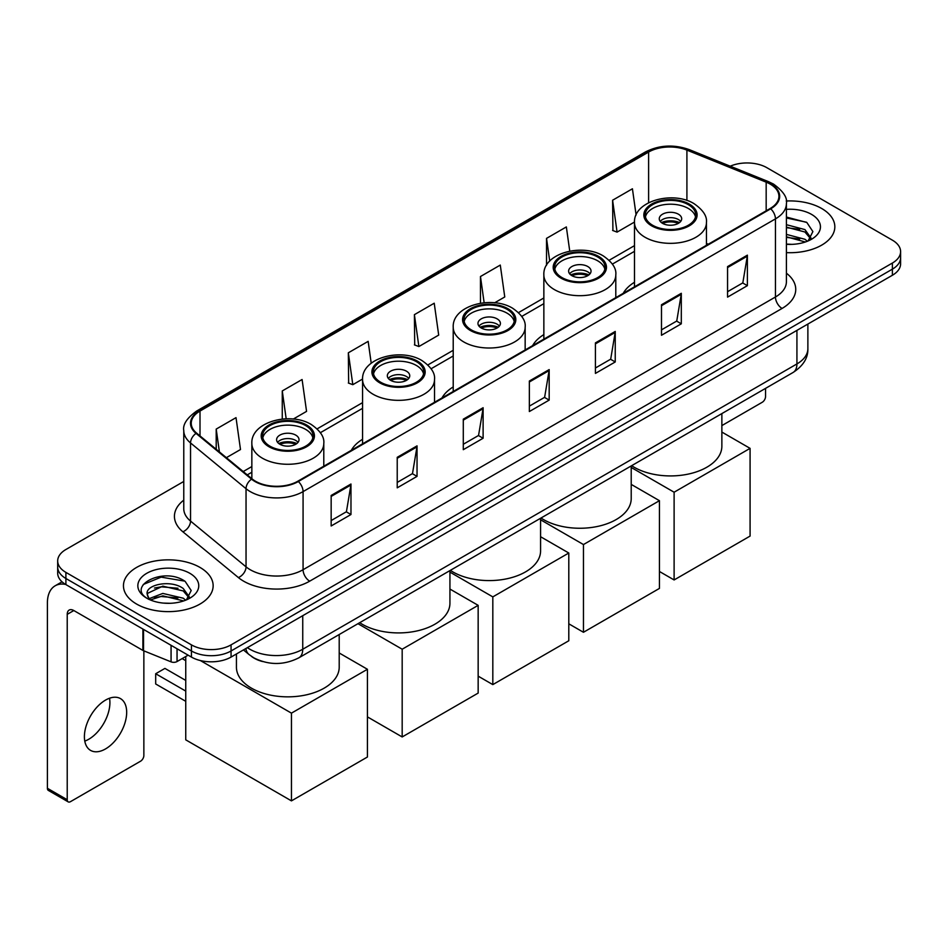 <?xml version="1.0" encoding="UTF-8"?>
<svg xmlns="http://www.w3.org/2000/svg" width="948" height="948" viewBox="0 0 948 948"><rect width="100%" height="100%" fill="white"/><g stroke="black" fill="none" stroke-linecap="round" stroke-linejoin="round"><path stroke-width="1.42" d="M362.574 439.268A49.521 28.594 0 0 0 351.305 450.336M453.215 386.938A49.521 28.594 0 0 0 441.958 397.994M543.856 334.608A49.521 28.594 0 0 0 532.598 345.664M634.496 282.267A49.521 28.594 0 0 0 623.239 293.335M262.62 661.55A28.025 16.187 180 0 1 251.303 656.253M183.77 481.454L65.898 549.508A28.025 16.187 0 0 0 57.686 560.955L57.686 573.161A28.025 16.187 0 0 0 65.898 584.596L191.425 657.071A28.025 16.187 0 0 0 231.063 657.071L892.388 275.264A28.025 16.187 0 0 0 900.6 263.817L900.6 257.714A28.025 16.187 0 0 1 892.388 269.149A28.025 16.187 0 0 0 900.6 257.714L900.6 251.611A28.025 16.187 0 0 0 892.388 240.164L766.861 167.689A28.025 16.187 0 0 0 730.233 166.196M57.686 560.955A28.025 16.187 0 0 0 65.898 572.391L191.425 644.865A28.025 16.187 0 0 0 231.063 644.865L231.063 650.968L892.388 269.149L231.063 650.968A28.025 16.187 0 0 1 191.425 650.968A28.025 16.187 0 0 0 231.063 650.968L231.063 657.071M65.898 572.391L65.898 578.493L191.425 650.968L65.898 578.493A28.025 16.187 0 0 1 57.686 567.058A28.025 16.187 0 0 0 65.898 578.493L65.898 584.596M821.703 208.513A44.852 25.892 0 0 0 786.212 201.012A44.852 25.892 0 0 1 821.703 208.513A44.852 25.892 0 0 1 834.832 226.821A44.852 25.892 0 0 0 821.703 208.513M200.016 567.437A44.852 25.892 0 0 0 151.135 561.82A44.852 25.892 0 0 0 123.453 585.745A44.852 25.892 0 0 0 136.595 604.054A44.852 25.892 0 0 0 185.464 609.659A44.852 25.892 0 0 0 213.146 585.745A44.852 25.892 0 0 0 200.016 567.437A44.852 25.892 0 0 0 151.135 561.82A44.852 25.892 0 0 0 123.453 585.745A44.852 25.892 0 0 0 136.595 604.054A44.852 25.892 0 0 0 185.464 609.659A44.852 25.892 0 0 0 213.146 585.745A44.852 25.892 0 0 0 200.016 567.437M770.167 184.09A29.898 17.265 180 0 1 778.924 196.295A29.898 17.265 180 0 1 770.167 208.501L297.791 481.229A29.898 17.265 180 0 1 252.156 478.93L196.651 433.153A29.898 17.265 180 0 1 191.247 423.258A29.898 17.265 180 0 1 200.004 411.053L648.61 152.047A29.898 17.265 180 0 1 686.909 150.116L766.174 182.158A29.898 17.265 180 0 1 770.167 184.09M770.7 183.793A30.644 17.692 0 0 0 766.6 181.803L687.336 149.76A30.644 17.692 0 0 0 648.088 151.739L199.471 410.745A30.644 17.692 0 0 0 196.046 433.402L251.552 479.167A30.644 17.692 0 0 0 298.324 481.537L770.7 208.809A30.644 17.692 0 0 0 770.7 183.793M331.16 495.46L331.16 525.974L350.973 514.527L350.973 484.013L331.16 495.46M331.16 520.559L346.423 511.742L350.89 485.032A7.477 4.313 -120 0 0 350.973 484.013M346.293 511.825L350.973 514.527M397.224 457.315L397.224 487.829L417.037 476.382L417.037 445.868L397.224 457.315M397.224 482.414L412.487 473.597L416.966 446.887A7.477 4.313 -120 0 0 417.037 445.868M412.356 473.68L417.037 476.382M463.288 419.17L463.288 449.684L483.113 438.249L483.113 407.723L463.288 419.17M463.288 444.268L478.55 435.464L483.03 408.742A7.477 4.313 -120 0 0 483.113 407.723M478.42 435.535L483.113 438.249M727.554 266.601L727.554 297.115L747.38 285.668L747.38 255.154L727.554 266.601M727.554 291.7L742.817 282.883L747.297 256.173A7.477 4.313 -120 0 0 747.38 255.154M742.687 282.966L747.38 285.668M661.491 304.746L661.491 335.26L681.304 323.813L681.304 293.299L661.491 304.746M661.491 329.845L676.754 321.028L681.233 294.318A7.477 4.313 -120 0 0 681.304 293.299M676.623 321.111L681.304 323.813M595.427 342.88L595.427 373.405L615.24 361.958L615.24 331.445L595.427 342.88M595.427 367.99L610.69 359.174L615.157 332.452A7.477 4.313 -120 0 0 615.24 331.445M610.548 359.245L615.24 361.958M529.351 381.025L529.351 411.539L549.176 400.103L549.176 369.59L529.351 381.025M529.351 406.135L544.626 397.319L549.093 370.597A7.477 4.313 -120 0 0 549.176 369.59M544.484 397.39L549.176 400.103M786.402 252.63A44.852 25.892 0 0 0 834.832 226.821A44.852 25.892 0 0 1 786.402 252.63M231.063 644.865L892.388 263.046A28.025 16.187 0 0 0 900.6 251.611M293.276 419.063L306.56 411.385L302.092 379.508L282.267 390.943L282.267 419.063M226.382 457.671L240.496 449.53L236.016 417.641L216.203 429.089L216.203 449.269M494.643 302.803L504.763 296.961L500.283 265.073L480.47 276.52L480.47 303.23M569.748 251.137L566.347 226.928L546.534 238.375L546.534 265.286M636.108 215.054L632.423 188.782L612.598 200.229L612.918 230.565M371.213 363.203L368.156 341.363L348.331 352.798L348.651 383.134M414.394 314.665L418.874 346.541L438.699 335.094L434.22 303.218L414.394 314.665L414.714 344.989M418.874 346.541L414.394 344.871M480.47 276.52L484.144 302.756M546.534 238.375L549.721 261.079M612.598 200.229L617.077 232.118L634.508 222.045M617.077 232.118L612.598 230.435M348.331 352.798L352.81 384.687L362.574 379.046M352.81 384.687L348.331 383.016M282.267 390.943L286.178 418.815M216.203 429.089L219.403 451.912M786.402 244.086L791.971 244.359M786.402 234.393L804.923 239.275L807.388 241.254M786.402 236.81L805.362 242.001M786.402 224.7L804.923 229.582L810.978 237.96M786.402 227.129L804.923 231.999L810.504 238.588M786.402 244.276A30.454 17.585 0 0 0 811.524 239.252A30.454 17.585 0 0 0 811.524 214.378A30.454 17.585 0 0 0 786.402 209.354M808.111 240.946L812.886 231.585L806.843 222.484L786.402 217.045M786.402 217.981L806.428 222.211M786.402 227.674L799.685 229.333M786.402 237.367L799.685 239.026M721.866 425.593L762.239 402.272A4.669 2.702 120 0 0 765.546 396.56L765.546 388.384M688.307 204.649A25.229 14.564 0 0 0 660.815 201.497A25.229 14.564 0 0 0 645.244 214.947A25.229 14.564 0 0 0 652.639 225.257A25.229 14.564 0 0 0 680.131 228.409A25.229 14.564 0 0 0 695.702 214.947A25.229 14.564 0 0 0 688.307 204.649M695.488 216.855A25.229 14.564 0 0 0 688.307 208.465A25.229 14.564 0 0 0 662.368 204.969A25.229 14.564 0 0 0 645.458 216.855M631.641 465.681A51.393 29.672 0 0 0 634.141 467.234A51.393 29.672 0 0 0 690.144 473.668A51.393 29.672 0 0 0 721.866 446.259L721.866 413.601M678.401 214.189A11.21 6.47 0 0 0 666.183 212.79A11.21 6.47 0 0 0 659.263 218.763A11.21 6.47 0 0 0 662.545 223.349A11.21 6.47 0 0 0 674.763 224.747A11.21 6.47 0 0 0 681.683 218.763A11.21 6.47 0 0 0 678.401 214.189M680.688 221.441A11.21 6.47 0 0 0 678.401 219.533A11.21 6.47 0 0 0 660.258 221.441M661.42 222.579A14.955 8.627 180 0 1 678.875 222.306L678.875 223.053M662.64 223.396A13.082 7.548 180 0 1 677.524 223.088L678.875 222.306M677.299 223.894L677.524 223.088M674.111 579.951L674.111 492.213L750.081 448.357L750.081 536.082L674.111 579.951L659.441 571.478M674.111 492.213L631.214 467.459M721.866 432.063L750.081 448.357M597.667 256.991A25.229 14.564 0 0 0 570.175 253.827A25.229 14.564 0 0 0 554.604 267.289A25.229 14.564 0 0 0 561.986 277.586A25.229 14.564 0 0 0 589.478 280.738A25.229 14.564 0 0 0 605.061 267.289A25.229 14.564 0 0 0 597.667 256.991M604.836 269.196A25.229 14.564 0 0 0 597.667 260.795A25.229 14.564 0 0 0 571.727 257.311A25.229 14.564 0 0 0 554.817 269.196M541 518.023A51.393 29.672 0 0 0 543.488 519.563A51.393 29.672 0 0 0 599.491 525.998A51.393 29.672 0 0 0 631.214 498.589L631.214 465.93M587.76 266.518A11.21 6.47 0 0 0 575.543 265.12A11.21 6.47 0 0 0 568.622 271.104A11.21 6.47 0 0 0 571.905 275.678A11.21 6.47 0 0 0 584.122 277.077A11.21 6.47 0 0 0 591.042 271.104A11.21 6.47 0 0 0 587.76 266.518M590.047 273.771A11.21 6.47 0 0 0 587.76 271.863A11.21 6.47 0 0 0 569.618 273.771M570.767 274.908A14.955 8.627 180 0 1 588.234 274.636L588.234 275.382M572 275.726A13.082 7.548 180 0 1 586.883 275.418L588.234 274.636M586.658 276.235L586.883 275.418M583.458 632.28L583.458 544.555L659.441 500.686L659.441 588.412L583.458 632.28L568.8 623.808M583.458 544.555L540.573 519.788M631.214 484.392L659.441 500.686M507.026 309.321A25.229 14.564 0 0 0 479.534 306.157A25.229 14.564 0 0 0 463.963 319.618A25.229 14.564 0 0 0 471.346 329.916A25.229 14.564 0 0 0 498.838 333.068A25.229 14.564 0 0 0 514.409 319.618A25.229 14.564 0 0 0 507.026 309.321M514.195 321.526A25.229 14.564 0 0 0 507.026 313.136A25.229 14.564 0 0 0 481.086 309.641A25.229 14.564 0 0 0 464.176 321.526M450.359 570.352A51.393 29.672 0 0 0 452.848 571.905A51.393 29.672 0 0 0 508.851 578.327A51.393 29.672 0 0 0 540.573 550.918L540.573 518.26M497.119 318.86A11.21 6.47 0 0 0 484.89 317.45A11.21 6.47 0 0 0 477.97 323.434A11.21 6.47 0 0 0 481.264 328.008A11.21 6.47 0 0 0 493.481 329.406A11.21 6.47 0 0 0 500.402 323.434A11.21 6.47 0 0 0 497.119 318.86M499.395 326.1A11.21 6.47 0 0 0 497.119 324.192A11.21 6.47 0 0 0 478.977 326.1M480.126 327.25A14.955 8.627 180 0 1 497.593 326.977L497.593 327.724M481.359 328.067A13.082 7.548 180 0 1 496.242 327.747L497.593 326.977M496.017 328.565L496.242 327.747M492.818 684.61L492.818 596.885L568.8 553.016L568.8 640.753L492.818 684.61L478.159 676.149M492.818 596.885L449.933 572.118M540.573 536.722L568.8 553.016M416.385 361.65A25.229 14.564 0 0 0 388.893 358.498A25.229 14.564 0 0 0 373.322 371.948A25.229 14.564 0 0 0 380.705 382.245A25.229 14.564 0 0 0 408.197 385.409A25.229 14.564 0 0 0 423.768 371.948A25.229 14.564 0 0 0 416.385 361.65M423.555 373.856A25.229 14.564 0 0 0 416.385 365.466A25.229 14.564 0 0 0 390.434 361.97A25.229 14.564 0 0 0 373.536 373.856M359.707 622.682A51.393 29.672 0 0 0 362.207 624.234A51.393 29.672 0 0 0 418.21 630.657A51.393 29.672 0 0 0 449.933 603.248L449.933 570.601M406.467 371.189A11.21 6.47 0 0 0 394.25 369.779A11.21 6.47 0 0 0 387.329 375.764A11.21 6.47 0 0 0 390.612 380.338A11.21 6.47 0 0 0 402.829 381.748A11.21 6.47 0 0 0 409.749 375.764A11.21 6.47 0 0 0 406.467 371.189M408.754 378.43A11.21 6.47 0 0 0 406.467 376.522A11.21 6.47 0 0 0 388.325 378.43M389.486 379.579A14.955 8.627 180 0 1 406.941 379.307L406.941 380.053M390.706 380.397A13.082 7.548 180 0 1 405.59 380.089L406.941 379.307M405.377 380.895L405.59 380.089M402.177 736.952L402.177 649.214L478.159 605.345L478.159 693.083L402.177 736.952L367.421 716.878M402.177 649.214L357.965 623.689M449.933 589.052L478.159 605.345M305.659 425.581A25.229 14.564 0 0 0 278.167 422.417A25.229 14.564 0 0 0 262.584 435.879A25.229 14.564 0 0 0 269.979 446.176A25.229 14.564 0 0 0 297.471 449.328A25.229 14.564 0 0 0 313.041 435.879A25.229 14.564 0 0 0 305.659 425.581M312.828 437.786A25.229 14.564 0 0 0 305.659 429.397A25.229 14.564 0 0 0 279.707 425.901A25.229 14.564 0 0 0 262.809 437.786M236.431 653.978L236.431 667.179A51.393 29.672 0 0 0 251.481 688.165A51.393 29.672 0 0 0 307.484 694.588A51.393 29.672 0 0 0 339.206 667.179L339.206 634.52M295.74 435.12A11.21 6.47 0 0 0 283.523 433.71A11.21 6.47 0 0 0 276.603 439.694A11.21 6.47 0 0 0 279.885 444.268A11.21 6.47 0 0 0 292.103 445.667A11.21 6.47 0 0 0 299.023 439.694A11.21 6.47 0 0 0 295.74 435.12M298.028 442.361A11.21 6.47 0 0 0 295.74 440.453A11.21 6.47 0 0 0 277.598 442.361M278.759 443.51A14.955 8.627 180 0 1 296.214 443.237L296.214 443.984M279.98 444.328A13.082 7.548 180 0 1 294.864 444.008L296.214 443.237M294.65 444.825L294.864 444.008M185.749 701.319L155.685 683.97L155.685 673.744L185.749 691.092M291.451 800.87L291.451 713.145L367.421 669.276L367.421 757.014L291.451 800.87L185.749 739.843L185.749 656.537M291.451 713.145L200.324 660.531M339.206 652.982L367.421 669.276M155.685 673.744L164.928 668.399L185.749 680.415M109.53 698.238A29.898 17.265 -60 0 1 88.768 739.239A29.898 17.265 -60 0 1 84.775 741.111M105.536 748.92A29.898 17.265 120 0 0 125.065 722.577A29.898 17.265 120 0 0 120.491 698.617A29.898 17.265 120 0 0 105.536 700.098A29.898 17.265 120 0 0 86.007 726.441A29.898 17.265 120 0 0 90.593 750.401A29.898 17.265 120 0 0 105.536 748.92M177.051 648.776L177.051 661.55L188.119 655.163M65.578 584.418A37.375 21.579 -120 0 0 55.138 585.805A37.375 21.579 -120 0 0 47.4 602.904L47.4 788.286L67.225 799.733L67.225 614.351A9.338 5.392 60 0 1 69.157 610.074A9.338 5.392 60 0 1 73.826 610.536L142.911 650.423L142.911 629.057M67.225 799.733A4.669 2.702 120 0 0 68.185 801.866L48.372 790.431A4.669 2.702 -60 0 1 47.4 788.286M68.185 801.866A4.669 2.702 120 0 0 70.519 801.641L140.553 761.208A4.669 2.702 120 0 0 143.859 755.485L143.859 650.849M177.051 661.55A4.669 2.702 180 0 1 171.067 661.858L143.527 650.719A4.669 2.702 180 0 1 142.911 650.423M163.234 603.082L170.284 603.295M149.239 598.615L162.831 593.424L183.237 598.2L185.701 600.179M150.495 599.918L162.831 595.854L183.675 600.925M149.452 599.551L147.272 594.443A21.117 12.194 0 0 0 150.673 600.084M189.292 596.885L183.237 588.507C170.557 579.05 144.475 584.892 147.272 594.443L147.189 593.507M147.319 594.74L147.9 593.164L162.831 586.16L183.237 590.936L188.818 597.513M186.424 599.883L191.2 590.509L185.156 581.408C163.791 566.051 125.811 586.291 147.746 598.709L148.824 599.373M189.837 573.303A30.454 17.585 0 0 0 146.762 573.303A30.454 17.585 0 0 0 146.762 598.176A30.454 17.585 0 0 0 189.837 598.176A30.454 17.585 0 0 0 189.837 573.303M143.29 584.466L161.172 577.131L184.742 581.136M154.465 588.033L161.172 586.812L177.999 588.258M154.465 597.726L161.172 596.505L177.999 597.951M247.381 647.65A37.375 21.579 0 0 0 249.893 649.25A37.375 21.579 0 0 0 302.744 649.25L796.924 363.937A37.375 21.579 0 0 0 807.874 348.686C808.146 357.953 803.205 365.892 793.049 372.493L298.881 657.805A18.687 10.784 60 0 0 302.744 649.25L302.744 615.69M796.924 330.378L796.924 363.937A18.687 10.784 60 0 1 793.049 372.493M245.864 648.527A18.687 12.502 129.5 0 0 249.123 654.606L243.446 649.925M892.388 275.264L892.388 263.046M191.425 657.071L191.425 644.865M786.402 273.19A46.713 26.971 180 0 1 782.064 308.444L309.688 581.171A9.338 5.392 60 0 1 303.076 569.724L775.452 296.997A37.375 21.579 0 0 0 786.402 281.746L786.402 203.619A37.375 21.579 180 0 1 775.452 218.881A9.338 5.392 -120 0 0 770.7 208.809M309.688 581.171A46.713 26.971 180 0 1 243.612 581.171A46.713 26.971 180 0 1 238.386 577.569L182.881 531.792A46.713 26.971 180 0 1 183.77 500.141M250.225 569.724A37.375 21.579 0 0 0 303.076 569.724L303.076 491.609A37.375 21.579 180 0 1 246.042 488.718L190.536 442.953A37.375 21.579 180 0 1 183.77 430.582L183.77 508.697A37.375 21.579 0 0 0 190.536 521.08L246.042 566.845A37.375 21.579 0 0 0 250.225 569.724M786.402 203.619C787.646 197.788 783.356 191.271 773.521 184.09L768.603 181.708A9.338 4.373 112 0 0 766.6 181.803M768.603 181.708L689.338 149.654C673.862 144.179 659.168 144.973 645.268 152.047A9.338 5.392 60 0 1 648.088 151.739M199.471 410.745A9.338 5.392 -120 0 0 196.651 411.041C186.957 418.021 182.656 424.526 183.77 430.582M196.046 433.402A9.338 6.245 129.5 0 0 190.536 442.953L190.536 521.08A9.338 6.245 -50.5 0 1 182.881 531.792M689.338 149.654A9.338 4.373 112 0 0 687.336 149.76M251.552 479.167A9.338 6.245 129.5 0 0 246.042 488.718L246.042 566.845A9.338 6.245 -50.5 0 1 238.386 577.569M298.324 481.537A9.338 5.392 60 0 1 303.076 491.609L775.452 218.881L775.452 296.997A9.338 5.392 60 0 0 782.064 308.444M200.004 411.053L200.004 435.926M766.174 182.158L766.174 210.812M686.909 150.116L686.909 200.455M708.322 244.217L706.45 243.458M648.61 152.047L648.61 202.73M634.496 245.639L609.149 260.273M543.856 297.968L518.509 312.615M453.215 350.298L427.856 364.944M362.574 402.639L317.13 428.863M251.848 466.558L243.209 471.547M529.351 381.997L549.093 370.597M595.427 343.851L615.157 332.452M661.491 305.706L681.233 294.318M727.554 267.561L747.297 256.173M463.288 420.142L483.03 408.742M397.224 458.287L416.966 446.887M331.16 496.42L350.89 485.032M651.643 225.825A26.627 15.369 0 0 0 689.303 225.825A26.627 15.369 0 0 0 689.303 204.081A26.627 15.369 0 0 0 651.643 204.081A26.627 15.369 0 0 0 651.643 225.825M706.45 245.295L706.45 222.579A35.977 20.773 180 0 1 684.243 241.764A35.977 20.773 180 0 1 645.043 237.261A35.977 20.773 180 0 1 634.496 222.579L634.496 286.829M561.003 278.155A26.627 15.369 0 0 0 598.662 278.155A26.627 15.369 0 0 0 598.662 256.41A26.627 15.369 0 0 0 561.003 256.41A26.627 15.369 0 0 0 561.003 278.155M615.797 297.625L615.797 274.908A35.977 20.773 180 0 1 593.59 294.105A35.977 20.773 180 0 1 554.39 289.602A35.977 20.773 180 0 1 543.856 274.908L543.856 339.159M470.362 330.485A26.627 15.369 0 0 0 508.021 330.485A26.627 15.369 0 0 0 508.021 308.752A26.627 15.369 0 0 0 470.362 308.752A26.627 15.369 0 0 0 470.362 330.485M525.156 349.966L525.156 327.25A35.977 20.773 180 0 1 502.95 346.435A35.977 20.773 180 0 1 463.75 341.932A35.977 20.773 180 0 1 453.215 327.25L453.215 391.5M379.71 382.814A26.627 15.369 0 0 0 417.369 382.814A26.627 15.369 0 0 0 417.369 361.081A26.627 15.369 0 0 0 379.71 361.081A26.627 15.369 0 0 0 379.71 382.814M434.516 402.296L434.516 379.579A35.977 20.773 180 0 1 412.309 398.764A35.977 20.773 180 0 1 373.109 394.261A35.977 20.773 180 0 1 362.574 379.579L362.574 443.83M268.983 446.745A26.627 15.369 0 0 0 306.642 446.745A26.627 15.369 0 0 0 306.642 425.012A26.627 15.369 0 0 0 268.983 425.012A26.627 15.369 0 0 0 268.983 446.745M323.789 466.226L323.789 443.51A35.977 20.773 180 0 1 301.583 462.695A35.977 20.773 180 0 1 262.383 458.192A35.977 20.773 180 0 1 251.848 443.51L251.848 478.669M67.225 614.351L73.826 610.536M143.527 629.425L143.527 650.719M171.067 661.858L171.067 645.315M298.881 657.805C283.843 665.366 268.805 665.366 253.768 657.805L249.123 654.606M807.874 348.686L807.874 324.05M645.268 152.047L196.651 411.041M634.496 251.327L612.384 264.101M543.856 303.656L521.732 316.431M453.215 355.986L431.091 368.76M362.574 408.327L320.365 432.691M251.848 472.246L247.274 474.889M706.45 222.579C707.232 216.251 703.072 209.923 693.972 203.619C672.772 190.501 633.252 201.023 634.496 222.579M615.797 274.908C616.591 268.58 612.432 262.264 603.331 255.948C582.119 242.83 542.611 253.353 543.856 274.908M525.156 327.25C525.95 320.91 521.791 314.594 512.69 308.278C491.479 295.16 451.971 305.683 453.215 327.25M434.516 379.579C435.31 373.251 431.15 366.923 422.05 360.619C400.838 347.489 361.33 358.024 362.574 379.579M323.789 443.51C324.572 437.17 320.424 430.854 311.311 424.538C290.112 411.42 250.592 421.943 251.848 443.51M185.749 660.673L182.17 658.599M55.138 585.805L62.035 581.811"/></g></svg>
